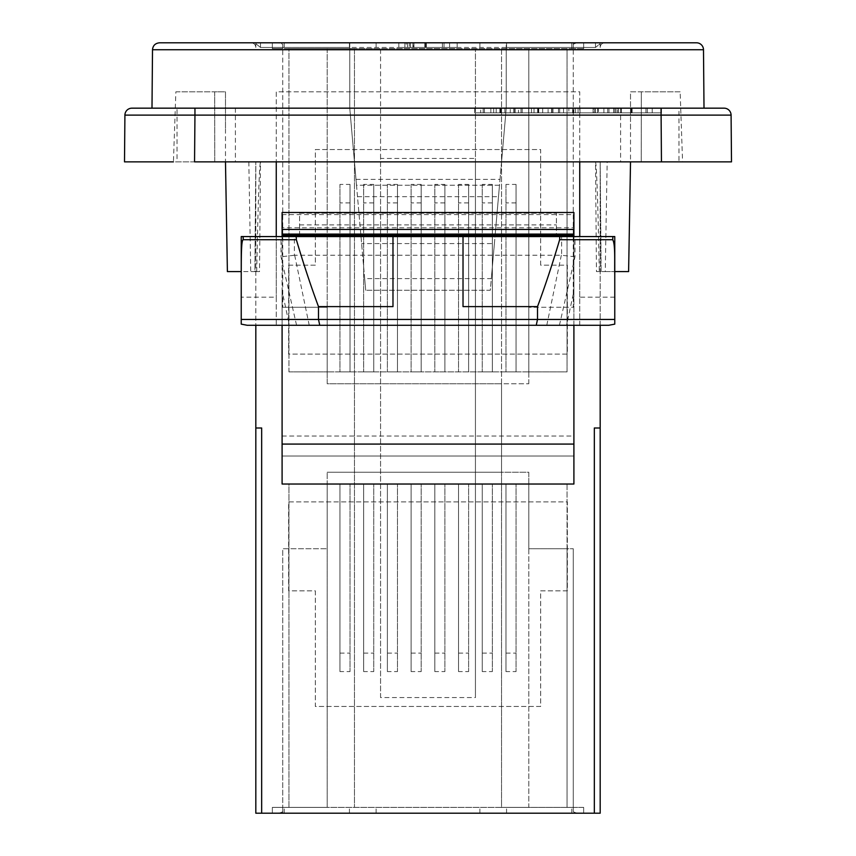 <?xml version="1.0" encoding="UTF-8"?>
<svg xmlns="http://www.w3.org/2000/svg" width="856" height="856" viewBox="0 0 856 856"><rect width="100%" height="100%" fill="white"/><g stroke="black" fill="none" stroke-linecap="round" stroke-linejoin="round"><path stroke-width="0.64" stroke-dasharray="4.28 3.21" d="M380.567 697.565L380.567 48.61L354.47 48.61L354.47 807.39L354.47 48.61L288.943 48.61L583.653 48.61L573.274 48.61L583.653 48.61L583.653 42.8L583.653 48.61L583.653 42.8L583.653 48.61L571.797 48.61L571.797 42.8L571.797 48.61L571.797 42.8L571.797 48.61L272.347 48.61L282.726 48.61L282.726 307.272L282.726 44.298A11.738 11.738 0 0 0 276.98 42.8L579.02 42.8A11.738 11.738 0 0 0 573.274 44.298L573.274 48.61L573.274 44.298A11.738 11.738 0 0 1 579.02 42.8L573.274 42.8L573.274 307.272L528.805 307.272L573.274 307.272L573.274 42.8L272.347 42.8L272.347 48.61L272.347 42.8L272.347 48.61L282.726 48.61L272.347 48.61L272.347 42.8L276.98 42.8A11.738 11.738 0 0 1 282.726 44.298L282.726 48.61L288.943 48.61L288.943 307.272L327.195 307.272L282.726 307.272L288.943 307.272L288.943 48.61L284.203 48.61L571.797 48.61L501.53 48.61L501.53 807.39L567.057 807.39L567.057 548.728L528.805 548.728L573.274 548.728L567.057 548.728L567.057 807.39L571.797 807.39L284.203 807.39L501.53 807.39L501.53 472.245L528.805 472.245L528.805 548.728L528.805 472.245L327.195 472.245L501.53 472.245L501.53 383.755L327.195 383.755L327.195 307.272L327.195 383.755L528.805 383.755L501.53 383.755L501.53 48.61L475.433 48.61L475.433 158.435L380.567 158.435L380.567 697.565L475.433 697.565L475.433 158.435M276.98 813.2A11.738 11.738 0 0 0 282.726 811.702L282.726 807.39L282.726 811.702A11.738 11.738 0 0 1 276.98 813.2L284.203 813.2L276.98 813.2M272.347 807.39L282.726 807.39L282.726 548.728L327.195 548.728L282.726 548.728L282.726 813.2L282.726 807.39L272.347 807.39L272.347 813.2L272.347 807.39L288.943 807.39L288.943 484.1L327.195 484.1L327.195 472.245L327.195 548.728L327.195 484.1L528.805 484.1L288.943 484.1L288.943 807.39L327.195 807.39L327.195 484.1L327.195 807.39L528.805 807.39L528.805 484.1L528.805 807.39L567.057 807.39L567.057 484.1L528.805 484.1L567.057 484.1L567.057 807.39L583.653 807.39L583.653 813.2L284.203 813.2L583.653 813.2L583.653 807.39L272.347 807.39L272.347 813.2L272.347 807.39M573.274 811.702A11.738 11.738 0 0 0 579.02 813.2L583.653 813.2L583.653 807.39L583.653 813.2L579.02 813.2A11.738 11.738 0 0 1 573.274 811.702L573.274 548.728L573.274 811.702M573.905 325.28L573.905 291.019L566.576 325.28L579.747 325.28L579.747 236.566L574.986 236.566L574.986 256.789L559.428 325.28L566.576 325.28M282.095 227.792L282.095 456.013L573.905 456.013L573.905 484.025L282.095 484.025L282.095 456.013L573.905 456.013L573.905 227.792L282.095 227.792L282.095 214.589L573.905 214.589L573.905 227.792M573.905 214.589L573.905 212.491M573.905 236.566L573.905 291.019M282.095 291.019L282.095 325.28L289.424 325.28L282.095 291.019L282.095 236.566M282.095 212.491L282.095 214.589M355.989 179.375L500.011 179.375L499.497 185.206L356.503 185.206L349.762 108.166L349.762 42.8L251.161 42.8L604.839 42.8L506.238 42.8L506.238 108.166L501.541 161.859L255.826 161.859L255.826 428L261.669 428L255.826 428L261.669 428L261.669 813.2L255.826 813.2M261.669 813.2L594.332 813.2L594.332 428L600.174 428L594.332 428L600.174 428L600.174 813.2L594.332 813.2M339.939 671.586L339.939 484.1L339.939 671.586L350.029 671.586L350.029 484.1L350.029 671.586M339.939 653.107L350.029 653.107M363.661 671.586L363.661 484.1L363.661 671.586L373.74 671.586L373.74 484.1L373.74 671.586M363.661 653.107L373.74 653.107M387.383 671.586L387.383 484.1L387.383 671.586L397.462 671.586L397.462 484.1L397.462 671.586M387.383 653.107L397.462 653.107M411.105 671.586L411.105 484.1L411.105 671.586L421.184 671.586L421.184 484.1L421.184 671.586M411.105 653.107L421.184 653.107M434.816 671.586L434.816 484.1L434.816 671.586L444.895 671.586L444.895 484.1L444.895 671.586M434.816 653.107L444.895 653.107M458.538 671.586L458.538 484.1L458.538 671.586L468.617 671.586L468.617 484.1L468.617 671.586M458.538 653.107L468.617 653.107M482.26 671.586L482.26 484.1L482.26 671.586L492.339 671.586L492.339 484.1L492.339 671.586M482.26 653.107L492.339 653.107M505.971 671.586L505.971 484.1L505.971 671.586L516.061 671.586L516.061 484.1L516.061 671.586M505.971 653.107L516.061 653.107M380.567 158.435L380.567 48.61L475.433 48.61L475.433 697.565M339.939 484.1L350.029 484.1L339.939 484.1M363.661 484.1L373.74 484.1L363.661 484.1M387.383 484.1L397.462 484.1L387.383 484.1M411.105 484.1L421.184 484.1L411.105 484.1M434.816 484.1L444.895 484.1L434.816 484.1M458.538 484.1L468.617 484.1L458.538 484.1M482.26 484.1L492.339 484.1L482.26 484.1M505.971 484.1L516.061 484.1L505.971 484.1M284.203 813.2L284.203 807.39L284.203 813.2M349.43 813.2L349.43 807.39L349.43 813.2M376.116 813.2L376.116 807.39L376.116 813.2M479.884 813.2L479.884 807.39L479.884 813.2M506.57 813.2L506.57 807.39L506.57 813.2M571.797 813.2L571.797 807.39L571.797 813.2M559.428 325.28L289.424 325.28M296.572 325.28L281.014 256.789L281.014 236.566L243.093 236.566M282.095 325.28L276.253 325.28L276.253 236.566M494.394 243.575L495.003 236.566L556.4 236.566L556.4 213.219L299.6 213.219L299.6 236.566L360.997 236.566L365.694 290.259L364.677 278.596L491.323 278.596L490.306 290.259L365.694 290.259L490.306 290.259L494.394 243.575L361.606 243.575M600.174 325.28L600.174 161.859L501.541 161.859L495.003 236.566L556.4 236.566L556.4 213.219L299.6 213.219L299.6 236.566L495.003 236.566L360.997 236.566L349.762 108.166L349.762 42.8L506.238 42.8L506.238 47.465L595.509 47.465L260.492 47.465L255.826 43.688L255.826 47.465L255.826 43.688L260.492 47.465L349.762 47.465M241.232 236.566L241.232 271.587L259.539 271.587L254.874 271.587L255.826 161.859L255.826 325.28M255.826 42.8L255.826 43.688L255.826 42.8L600.174 42.8L600.174 43.688L595.509 47.465L600.174 43.688L600.174 42.8L255.826 42.8M599.296 271.587L596.461 271.587L595.509 161.859C596.632 165.015 597.895 201.588 599.296 271.587L601.126 271.587L600.174 161.859L600.174 428M595.509 161.859L579.747 161.859L579.747 91.827L276.253 91.827L276.253 161.859L260.492 161.859L259.539 271.587M256.704 271.587C258.105 201.588 259.368 165.015 260.492 161.859M600.174 47.465L600.174 43.688L600.174 47.465A4.665 4.665 0 0 1 604.839 42.8A4.665 4.665 0 0 0 600.174 47.465A4.665 4.665 0 0 1 604.839 42.8M500.011 179.375L506.238 108.166L506.238 47.465M299.6 224.893L556.4 224.893M528.805 383.755L528.805 307.272L528.805 383.755M528.805 371.9L327.195 371.9L567.057 371.9L567.057 48.61L567.057 371.9L528.805 371.9L528.805 48.61L528.805 371.9M327.195 48.61L327.195 371.9L327.195 48.61M516.061 184.415L516.061 371.9L516.061 184.415L505.971 184.415L505.971 371.9L505.971 184.415M516.061 202.893L505.971 202.893M492.339 184.415L492.339 371.9L492.339 184.415L482.26 184.415L482.26 371.9L482.26 184.415M492.339 202.893L482.26 202.893M468.617 184.415L468.617 371.9L468.617 184.415L458.538 184.415L458.538 371.9L458.538 184.415M468.617 202.893L458.538 202.893M444.895 184.415L444.895 371.9L444.895 184.415L434.816 184.415L434.816 371.9L434.816 184.415M444.895 202.893L434.816 202.893M421.184 184.415L421.184 371.9L421.184 184.415L411.105 184.415L411.105 371.9L411.105 184.415M421.184 202.893L411.105 202.893M397.462 184.415L397.462 371.9L397.462 184.415L387.383 184.415L387.383 371.9L387.383 184.415M397.462 202.893L387.383 202.893M373.74 184.415L373.74 371.9L373.74 184.415L363.661 184.415L363.661 371.9L363.661 184.415M373.74 202.893L363.661 202.893M350.029 184.415L350.029 371.9L350.029 184.415L339.939 184.415L339.939 371.9L339.939 184.415M350.029 202.893L339.939 202.893M288.943 371.9L327.195 371.9L288.943 371.9L288.943 48.61L288.943 371.9M516.061 371.9L505.971 371.9L516.061 371.9M492.339 371.9L482.26 371.9L492.339 371.9M468.617 371.9L458.538 371.9L468.617 371.9M444.895 371.9L434.816 371.9L444.895 371.9M421.184 371.9L411.105 371.9L421.184 371.9M397.462 371.9L387.383 371.9L397.462 371.9M373.74 371.9L363.661 371.9L373.74 371.9M350.029 371.9L339.939 371.9L350.029 371.9M506.57 42.8L506.57 48.61L506.57 42.8M479.884 42.8L479.884 48.61L479.884 42.8M376.116 42.8L376.116 48.61L376.116 42.8M349.43 42.8L349.43 48.61L349.43 42.8M284.203 42.8L284.203 48.61L284.203 42.8M175.865 91.827L214.706 91.827L175.865 91.827L173.426 161.859L214.76 161.859A43691.256 370.723 -90 0 0 214.706 91.827L225.481 91.827L225.481 161.859L255.826 161.859L254.874 271.587L227.396 271.587L225.481 161.859L214.76 161.859L641.24 161.859L600.174 161.859L601.126 271.587L605.256 271.587L607.172 161.859M678.968 108.166L620.6 108.166L678.968 108.166L678.968 161.859L641.24 161.859A43691.256 370.723 90 0 1 641.294 91.827L630.519 91.827L630.519 161.859L628.604 271.587L605.256 271.587M596.461 271.587L614.769 271.587L614.769 236.566M225.481 128.25L225.481 91.827L214.706 91.827A43691.256 370.723 -90 0 1 214.76 161.859L661.453 161.859L661.046 115.111L124.912 115.111A7.009 7.009 0 0 1 131.92 108.166L724.08 108.166A7.009 7.009 0 0 1 731.088 115.111L731.495 161.859L661.453 161.859M194.954 108.166L194.547 161.859L124.505 161.859L124.912 115.111A7.009 7.009 0 0 1 131.92 108.166M641.24 161.859L682.574 161.859L680.135 91.827L641.294 91.827A43691.256 370.723 90 0 0 641.24 161.859M177.031 161.859L235.4 161.859L177.031 161.859L177.031 108.166L235.4 108.166L177.031 108.166M620.6 108.166L620.6 161.859M614.769 324.135L614.769 271.587M614.769 297.16L579.747 297.16L579.747 325.28L608.777 325.28M247.224 325.28L276.253 325.28L276.253 297.16L241.232 297.16L241.232 324.135M392.979 306.609L392.979 236.566M248.829 161.859L250.744 271.587M159.516 42.8L696.484 42.8M457.179 42.8L398.821 42.8L457.179 42.8L457.179 47.465L398.821 47.465L457.179 47.465L457.179 42.8M151.994 108.166L704.007 108.166L151.994 108.166M574.986 256.789L561.622 255.259L561.622 236.566L574.986 236.566M561.622 236.566L294.378 236.566L294.378 255.259L561.622 255.259M294.378 255.259L281.014 256.789M281.014 236.566L294.378 236.566M463.021 236.566L463.021 306.609M612.907 236.566L579.747 236.566M406.236 47.465L449.614 47.465L406.236 47.465L406.236 42.8L449.614 42.8L406.236 42.8M410.495 47.465L410.495 42.8M413.159 47.465L442.381 47.465L404.877 47.465L409.361 47.465L409.361 42.8L404.877 42.8L442.381 42.8L409.361 42.8L409.361 47.465L413.159 47.465L413.159 42.8M442.381 47.465L442.381 42.8M407.552 47.465L407.552 42.8M404.877 47.465L404.877 42.8M449.614 47.465L449.614 42.8M413.951 47.465L413.951 42.8M412.902 47.465L412.902 42.8M398.821 42.8L398.821 47.465L398.821 42.8M241.232 271.587L241.232 297.16M579.747 297.16L579.747 91.827L276.253 91.827L276.253 297.16M630.519 128.25L630.519 91.827L680.135 91.827M255.826 47.465A4.665 4.665 0 0 0 251.161 42.8A4.665 4.665 0 0 1 255.826 47.465A4.665 4.665 0 0 0 251.161 42.8M364.677 278.596L356.503 185.206L499.497 185.206L491.323 278.596M518.49 112.832L552.997 112.832L518.49 112.832L518.49 108.166L552.997 108.166L518.49 108.166M522.214 112.832L522.214 108.166M521.004 112.832L521.004 108.166M542.693 112.832L542.693 108.166L531.48 108.166L542.693 108.166L542.693 112.832L542.693 108.166L542.693 112.832L531.48 112.832L531.48 108.166L528.655 108.166L531.48 108.166L531.48 112.832L528.655 112.832L528.655 108.166L528.655 112.832L531.48 112.832L531.48 108.166L531.48 112.832L542.693 112.832M537.664 112.832L537.664 108.166L537.664 112.832M552.997 112.832L552.997 108.166L548.086 108.166L552.997 108.166L552.997 112.832L548.086 112.832L548.086 108.166L548.086 112.832L552.997 112.832L552.997 108.166L552.997 112.832M598.355 112.832L575.5 112.832L608.969 112.832L593.347 112.832L593.347 108.166L608.969 108.166L575.5 108.166L598.494 108.166L593.347 108.166L593.347 112.832L598.494 112.832L598.355 108.166M597.584 112.832L597.584 108.166M578.078 112.832L578.078 108.166M575.5 112.832L575.5 108.166M579.994 112.832L579.994 108.166M608.969 112.832L608.969 108.166L607.696 108.166L608.969 108.166L608.969 112.832L603.887 112.832L603.887 108.166L607.696 108.166L603.887 108.166L603.887 112.832L608.969 112.832L608.969 108.166L608.969 112.832M614.811 112.832L652.208 112.832L614.811 112.832L614.811 108.166L652.208 108.166L614.811 108.166M618.46 112.832L618.46 108.166M620.771 112.832L645.959 112.832L613.624 112.832L617.497 112.832L617.497 108.166L613.624 108.166L645.959 108.166L617.497 108.166L617.497 112.832L620.771 112.832L620.771 108.166M645.959 112.832L645.959 108.166M615.946 112.832L615.946 108.166M613.624 112.832L613.624 108.166M652.208 112.832L652.208 108.166M621.477 112.832L621.477 108.166M620.547 112.832L620.547 108.166M558.476 112.832L558.476 108.166L573.895 108.166L558.476 108.166L558.476 112.832L563.526 112.832L563.526 108.166L559.663 108.166L563.526 108.166L563.526 112.832L558.476 112.832L558.476 108.166L558.476 112.832L573.895 112.832L573.895 108.166L572.621 108.166L573.895 108.166L573.895 112.832L568.865 112.832L568.865 108.166L572.621 108.166L568.865 108.166L568.865 112.832L573.895 112.832L573.895 108.166L573.895 112.832L558.476 112.832M480.676 112.832L515.184 112.832L480.676 112.832L480.676 108.166L515.184 108.166L480.676 108.166M484.4 112.832L484.4 108.166M483.191 112.832L483.191 108.166M504.88 112.832L504.88 108.166L493.666 108.166L504.88 108.166L504.88 112.832L504.88 108.166L504.88 112.832L493.666 112.832L493.666 108.166L490.841 108.166L493.666 108.166L493.666 112.832L490.841 112.832L490.841 108.166L490.841 112.832L493.666 112.832L493.666 108.166L493.666 112.832L504.88 112.832M499.851 112.832L499.851 108.166L499.851 112.832M515.184 112.832L515.184 108.166L510.272 108.166L515.184 108.166L515.184 112.832L510.272 112.832L510.272 108.166L510.272 112.832L515.184 112.832L515.184 108.166L515.184 112.832M661.453 108.166L661.453 112.832L474.695 112.832L661.453 112.832L661.453 108.166L474.695 108.166L661.453 108.166M474.695 108.166L474.695 112.832L474.695 108.166M315.34 590.833L315.34 706.468L540.66 706.468L540.66 590.833L567.346 590.833L567.346 501.884L288.654 501.884L288.654 590.833L315.34 590.833L315.34 706.468L540.66 706.468L540.66 590.833L567.346 590.833L567.346 501.884L288.654 501.884L288.654 590.833L315.34 590.833M540.66 265.167L540.66 149.532L315.34 149.532L315.34 265.167L288.654 265.167L288.654 354.117L567.346 354.117L567.346 265.167L540.66 265.167L540.66 149.532L315.34 149.532L315.34 265.167L288.654 265.167L288.654 354.117L567.346 354.117L567.346 265.167L540.66 265.167M282.095 436.036L573.905 436.036M703.493 49.744L152.507 49.744M546.781 325.28L561.322 255.249M294.678 255.249L309.219 325.28M425.55 47.465L425.55 42.8M424.726 47.465L424.726 42.8M426.341 47.465L426.341 42.8M444.007 47.465L444.007 42.8M426.117 47.465L426.117 42.8M595.509 47.465L595.509 42.8L595.509 47.465M260.492 47.465L260.492 42.8L260.492 47.465M534.016 112.832L534.016 108.166M538.734 112.832L538.734 108.166L538.734 112.832M538.306 112.832L538.306 108.166M552.013 112.832L552.013 108.166M551.639 112.832L551.639 108.166M594.792 112.832L594.792 108.166M595.273 112.832L595.273 108.166M593.101 112.832L593.101 108.166M607.696 112.832L607.696 108.166L607.696 112.832M631.45 112.832L631.45 108.166M630.744 112.832L630.744 108.166M632.124 112.832L632.124 108.166M647.35 112.832L647.35 108.166M631.953 112.832L631.953 108.166M559.663 112.832L559.663 108.166L559.663 112.832M572.621 112.832L572.621 108.166L572.621 112.832M496.202 112.832L496.202 108.166M500.921 112.832L500.921 108.166L500.921 112.832M500.493 112.832L500.493 108.166M514.199 112.832L514.199 108.166M513.825 112.832L513.825 108.166M357.508 196.677L498.492 196.677M661.046 108.166L661.046 115.111L731.088 115.111M235.4 108.166L235.4 161.859"/><path stroke-width="1.28" d="M573.905 325.28L573.905 484.025L282.095 484.025L282.095 325.28M282.095 236.566L282.095 212.491L573.905 212.491L573.905 236.566M282.095 235.4L573.905 235.4M282.095 234.084L573.905 234.084M282.095 229.462L573.905 229.462M255.826 813.2L255.826 428L255.826 813.2L600.174 813.2L600.174 325.28M594.332 813.2L594.332 428L600.174 428M255.826 325.28L255.826 428L261.669 428L261.669 813.2M241.232 271.587L227.396 271.587L225.481 161.859M630.519 161.859L628.604 271.587L614.769 271.587M661.046 108.166L661.453 161.859L731.495 161.859L731.088 115.111A7.009 7.009 0 0 0 724.08 108.166L131.92 108.166A7.009 7.009 0 0 0 124.912 115.111L124.505 161.859L173.426 161.859M661.453 161.859L194.547 161.859L194.954 115.111L731.088 115.111M682.574 161.859L678.968 161.859M241.232 319.449L241.232 324.135L247.224 325.28L319.748 325.28L318.496 319.449L241.232 319.449L241.232 274.444C241.339 260.566 241.039 239.359 243.307 239.723L296.358 239.723C303.57 264.055 310.942 286.343 318.496 306.609L318.496 319.449L537.504 319.449L537.504 306.609C545.058 286.343 552.43 264.055 559.642 239.723L612.693 239.723C615.56 244.078 614.394 263.06 614.769 274.444L614.769 236.566L612.907 236.566L612.693 239.723M319.748 325.28L536.252 325.28L537.504 319.449L614.769 319.449L614.769 324.135L608.777 325.28L536.252 325.28M614.769 274.444L614.769 319.449M614.769 236.566L559.792 236.566L559.642 239.723M296.358 239.723L296.208 236.566L392.979 236.566L392.979 306.609L318.496 306.609M703.493 49.744A7.009 7.009 0 0 0 696.484 42.8L159.516 42.8C155.246 43.249 152.914 45.561 152.507 49.744L703.493 49.744L704.007 108.166M151.994 108.166L152.507 49.744M392.979 236.566L463.021 236.566L463.021 306.609L537.504 306.609M463.021 236.566L559.792 236.566M243.307 239.723L243.093 236.566L241.232 236.566L241.232 274.444M296.208 236.566L241.232 236.566M579.747 236.566L579.747 161.859M276.253 161.859L276.253 236.566M282.095 444.082L573.905 444.082M194.954 108.166L194.954 115.111L124.912 115.111"/></g></svg>
